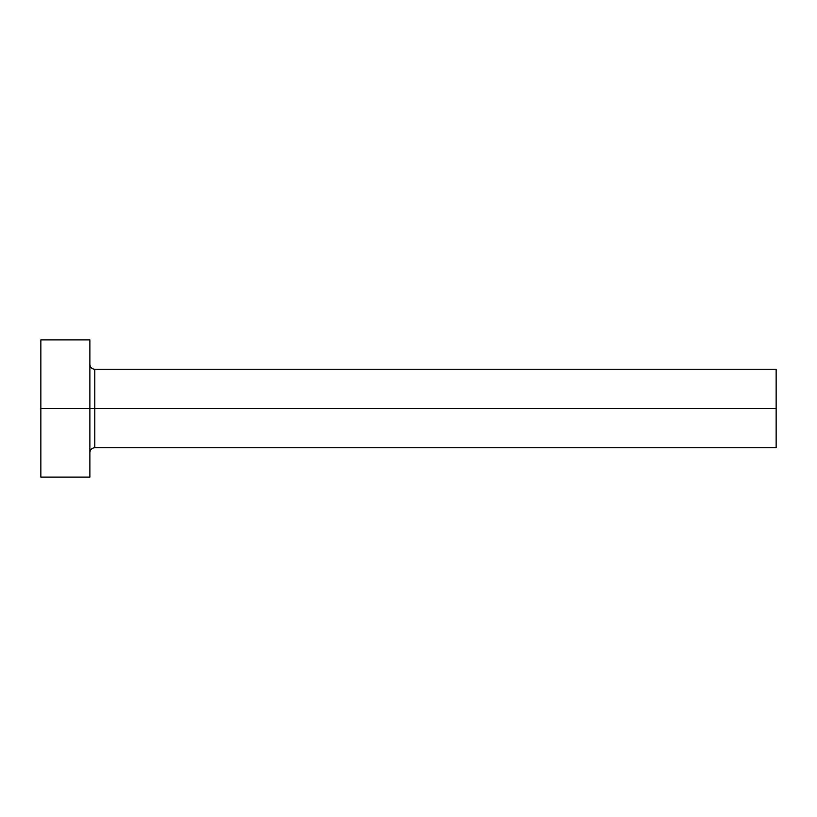<?xml version="1.0" encoding="UTF-8"?>
<svg xmlns="http://www.w3.org/2000/svg" width="817" height="817" viewBox="0 0 817 817"><rect width="100%" height="100%" fill="white"/><g stroke="black" fill="none" stroke-linecap="round" stroke-linejoin="round"><path stroke-width="1.23" d="M40.85 477.128L40.85 339.872L40.85 408.5L776.15 408.5L776.15 447.716L776.15 408.5L94.772 408.5L94.772 369.284L94.772 408.5L40.85 408.5L40.85 477.128L89.87 477.128L89.87 339.872L89.87 477.128M89.87 452.618C90.176 449.656 91.81 448.022 94.772 447.716L94.772 408.5L94.772 447.716L776.15 447.716M776.15 408.5L776.15 369.284L776.15 408.5M776.15 369.284L94.772 369.284C91.81 368.978 90.176 367.344 89.87 364.382M40.85 339.872L89.87 339.872"/></g></svg>
